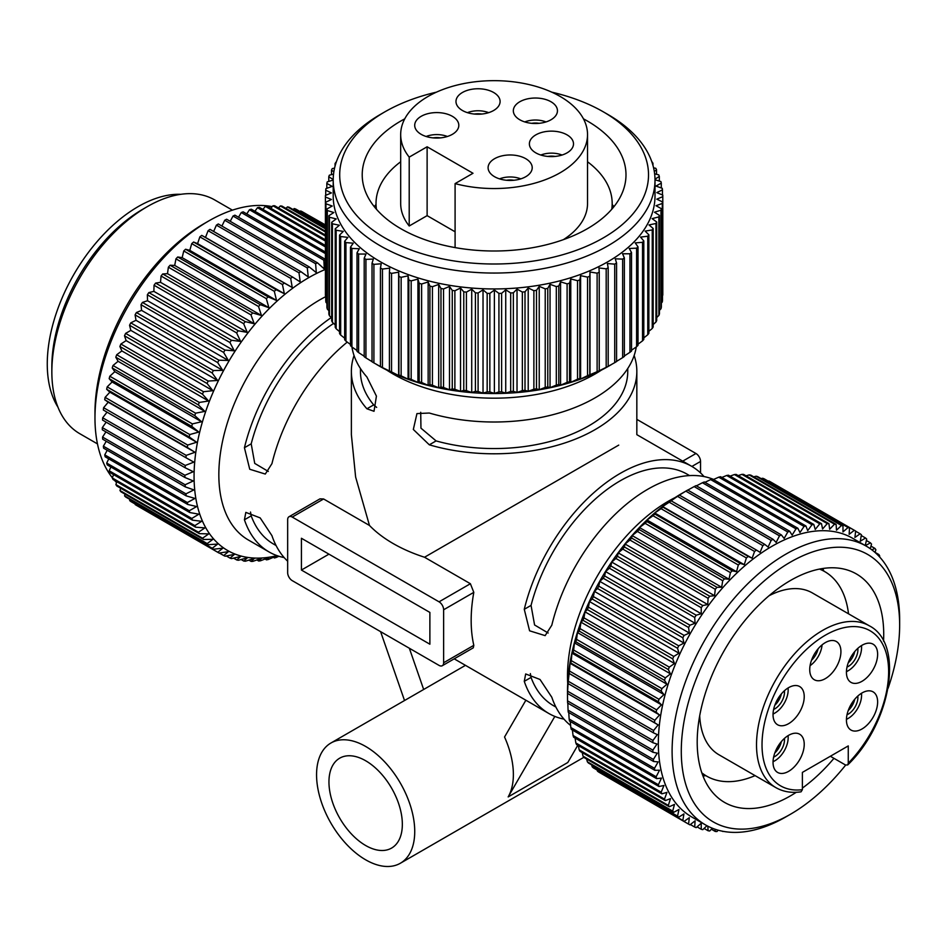 <?xml version="1.0" encoding="UTF-8"?>
<svg xmlns="http://www.w3.org/2000/svg" width="947" height="947" viewBox="0 0 947 947"><rect width="100%" height="100%" fill="white"/><g stroke="black" fill="none" stroke-linecap="round" stroke-linejoin="round"><path stroke-width="1.42" d="M655.004 179.764L660.911 181.564A168.684 97.387 180 0 1 661.29 183.102L655.963 186.062L662.261 188.311A168.684 97.387 180 0 1 662.45 189.862L656.78 192.608L662.782 195.106A168.684 97.387 180 0 1 662.793 196.053A168.684 97.387 180 0 1 662.782 196.656L656.804 199.166L662.486 201.9A168.684 97.387 180 0 1 662.296 203.451L656.022 205.712L661.361 208.671A168.684 97.387 180 0 1 660.994 210.21L654.46 212.211L659.432 215.371A168.684 97.387 180 0 1 658.875 216.899L652.116 218.627L656.697 221.989A168.684 97.387 180 0 1 655.963 223.48L649.003 224.936L653.17 228.476A168.684 97.387 180 0 1 652.246 229.932L645.132 231.104L648.861 234.797A168.684 97.387 180 0 1 647.772 236.217L640.539 237.105L643.806 240.94A168.684 97.387 180 0 1 642.539 242.314L635.212 242.905L638.018 246.859A168.684 97.387 180 0 1 636.597 248.173L629.21 248.469L631.531 252.529A168.684 97.387 180 0 1 629.944 253.784L622.546 253.784L624.369 257.927A168.684 97.387 180 0 1 622.641 259.111L615.266 258.815L616.568 263.017A168.684 97.387 180 0 1 614.71 264.142L607.382 263.538L608.187 267.788A168.684 97.387 0 0 1 607.193 268.309A168.684 97.387 0 0 1 606.187 268.83L598.954 267.942L599.238 272.203A168.684 97.387 180 0 1 597.119 273.162L590.005 271.99L589.78 276.252A168.684 97.387 180 0 1 587.554 277.128L580.606 275.66L579.86 279.91A168.684 97.387 180 0 1 577.528 280.691L570.769 278.951L569.514 283.165A168.684 97.387 180 0 1 567.099 283.851L560.565 281.839L558.801 285.994A168.684 97.387 180 0 1 556.315 286.574L550.041 284.313L547.78 288.373A168.684 97.387 180 0 1 545.223 288.859L539.234 286.349L536.499 290.315A168.684 97.387 180 0 1 533.883 290.693L528.213 287.947L525.005 291.794A168.684 97.387 180 0 1 522.353 292.067L517.026 289.095L513.357 292.801A168.684 97.387 180 0 1 510.693 292.966L505.734 289.794L501.626 293.345A168.684 97.387 180 0 1 498.927 293.392L494.381 290.031L489.848 293.404A168.684 97.387 180 0 1 487.16 293.357L483.029 289.818L478.093 293.002A168.684 97.387 180 0 1 475.418 292.836L471.724 289.143L466.421 292.114A168.684 97.387 180 0 1 463.77 291.854L460.526 288.006L454.88 290.765A168.684 97.387 180 0 1 452.264 290.398L449.494 286.432L443.527 288.953A168.684 97.387 180 0 1 440.971 288.48L438.686 284.42L432.424 286.692A168.684 97.387 180 0 1 429.926 286.112L428.151 281.969L421.628 283.993A168.684 97.387 180 0 1 419.201 283.307L417.923 279.105L411.176 280.857A168.684 97.387 180 0 1 408.844 280.087L408.074 275.837L401.137 277.317A168.684 97.387 180 0 1 398.9 276.441L398.64 272.18L391.537 273.375A168.684 97.387 180 0 1 389.418 272.416L389.679 268.143L382.446 269.055A168.684 97.387 180 0 1 380.445 268.013L381.227 263.763L373.899 264.379A168.684 97.387 180 0 1 372.029 263.254L373.319 259.052L365.933 259.371A168.684 97.387 180 0 1 364.204 258.176L365.992 254.033L358.593 254.056A168.684 97.387 180 0 1 357.007 252.802L359.304 248.741L351.917 248.457A168.684 97.387 180 0 1 350.485 247.143L353.267 243.178L345.939 242.598A168.684 97.387 180 0 1 344.672 241.225L347.916 237.389L340.671 236.525A168.684 97.387 180 0 1 339.571 235.105L343.276 231.399L336.161 230.239A168.684 97.387 180 0 1 335.226 228.783L339.369 225.244L332.409 223.8A168.684 97.387 180 0 1 331.663 222.308L336.221 218.935L329.449 217.218A168.684 97.387 180 0 1 328.881 215.703L333.841 212.53L327.295 210.53A168.684 97.387 180 0 1 326.916 208.991L326.916 307.526A168.684 97.387 180 0 0 327.295 309.065L328.881 310.734M325.756 295.926L325.425 295.523A168.684 97.387 180 0 1 325.413 294.576L325.413 196.053A168.684 97.387 180 0 0 325.425 196.988L331.426 199.486L325.756 202.232A168.684 97.387 180 0 0 325.946 203.783L332.243 206.032L326.916 208.991M325.413 196.053A168.684 97.387 180 0 1 325.425 195.437L331.403 192.928L325.721 190.193A168.684 97.387 180 0 1 325.91 188.642L332.184 186.381L326.833 183.434A168.684 97.387 180 0 1 327.212 181.895L333.202 180.048M333.545 174.118L329.331 175.207A168.684 97.387 180 0 0 328.775 176.722L333.202 179.551M333.853 171.833L331.509 170.117A168.684 97.387 180 0 1 332.243 168.613L334.551 168.128M335.617 164.115L335.037 163.63A168.684 97.387 180 0 1 335.96 162.162L336.268 162.115M651.832 161.819L652.045 161.854A168.684 97.387 180 0 1 652.968 163.31L652.471 163.748M653.584 167.844L655.798 168.294A168.684 97.387 180 0 1 656.543 169.797L654.294 171.454M654.626 173.834L658.757 174.875A168.684 97.387 180 0 1 659.313 176.402L654.993 179.172M384.92 111.817L380.327 114.469A160.895 92.901 0 0 0 333.202 180.155L333.202 196.053A160.895 92.901 0 0 0 428.778 280.939A160.895 92.901 0 0 0 601.972 264.982A160.895 92.901 0 0 0 655.004 196.053L655.004 180.155A160.895 92.901 0 0 0 607.879 114.469L603.286 111.817A154.408 89.148 180 0 1 597.616 241.012A154.408 89.148 180 0 1 382.186 236.276A154.408 89.148 180 0 1 384.92 111.817A154.408 89.148 180 0 1 390.59 108.716A154.408 89.148 180 0 1 436.437 92.155M372.029 361.624L365.933 357.895A168.684 97.387 0 0 1 364.204 356.711L364.204 258.176M365.933 357.895L365.933 259.371M357.007 350.508L351.917 346.981A168.684 97.387 180 0 1 350.485 345.667L350.485 247.143M350.485 344.495L345.939 341.133A168.684 97.387 180 0 1 344.672 339.76L344.672 241.225M344.672 338.197L340.671 335.049A168.684 97.387 180 0 1 339.571 333.628L339.571 235.105M339.571 331.651L336.161 328.775A168.684 97.387 180 0 1 335.226 327.319L335.226 228.783M335.226 324.88L332.409 322.335A168.684 97.387 180 0 1 331.663 320.832L331.663 222.308M331.663 317.896L329.449 315.753A168.684 97.387 180 0 1 328.881 314.226L328.881 215.703M326.916 303.407L325.946 302.318A168.684 97.387 180 0 1 325.756 300.767L325.756 202.232M376.279 364.287L379.404 366.098A162.197 93.646 0 0 0 602.837 369.366A162.197 93.646 0 0 0 608.791 366.098L611.348 364.619M616.568 263.017L616.568 361.553A168.684 97.387 180 0 1 614.71 362.665L608.187 366.323A168.684 97.387 180 0 1 607.193 366.844A168.684 97.387 180 0 1 606.187 367.365L599.238 370.739A168.684 97.387 180 0 1 597.119 371.698L589.78 374.787A168.684 97.387 180 0 1 587.554 375.663L580.606 379.013L579.86 378.445A168.684 97.387 180 0 1 577.528 379.226L570.769 382.304L569.514 381.7A168.684 97.387 180 0 1 567.099 382.375L560.565 385.192L558.801 384.518A168.684 97.387 180 0 1 556.315 385.109L550.041 387.654L547.78 386.909A168.684 97.387 180 0 1 545.223 387.394L539.234 389.69L536.499 388.838A168.684 97.387 180 0 1 533.883 389.217L528.213 391.289L525.005 390.318A168.684 97.387 180 0 1 522.353 390.59L517.026 392.449L513.357 391.336A168.684 97.387 180 0 1 510.682 391.502L505.734 393.135L501.626 391.869A168.684 97.387 180 0 1 498.927 391.928L494.381 393.384L489.848 391.94A168.684 97.387 180 0 1 487.16 391.892L483.029 393.159L478.093 391.525A168.684 97.387 180 0 1 475.418 391.371L471.724 392.484L466.421 390.649A168.684 97.387 180 0 1 463.77 390.377L460.526 391.36L454.88 389.3A168.684 97.387 180 0 1 452.264 388.921L449.494 389.785L443.527 387.489A168.684 97.387 180 0 1 440.971 387.015L438.686 387.773L432.424 385.228A168.684 97.387 180 0 1 429.926 384.648L428.151 385.322L421.628 382.517A168.684 97.387 180 0 1 419.201 381.842L417.923 382.458L411.176 379.392A168.684 97.387 180 0 1 408.844 378.611L408.074 379.179L401.137 375.841A168.684 97.387 180 0 1 398.9 374.976L398.64 375.521L391.537 371.899A168.684 97.387 180 0 1 389.418 370.952L382.446 367.578A168.684 97.387 180 0 1 380.445 366.548L373.899 362.902A168.684 97.387 180 0 1 372.029 361.79L372.029 263.254M364.204 356.226L358.593 352.58A168.684 97.387 180 0 1 357.007 351.325L357.007 252.802M358.593 352.58L358.593 254.056M351.917 248.457L351.917 346.981M345.939 242.598L345.939 341.133M340.671 236.525L340.671 335.049M336.161 230.239L336.161 328.775M332.409 223.8L332.409 322.335M329.449 217.218L329.449 315.753M327.295 210.53L327.295 309.065M325.946 203.783L325.946 302.318M325.425 196.988L325.425 295.523M325.721 190.193L325.721 195.307M326.833 183.434L326.833 188.311M328.775 176.722L328.775 181.41M331.509 170.117L331.509 174.639M335.037 163.63L335.037 166.163M662.793 196.053L662.793 294.576A168.684 97.387 180 0 1 662.782 295.192L662.486 295.559M662.486 201.9L662.486 300.436A168.684 97.387 180 0 1 662.296 301.986L661.361 303.04M661.361 208.671L661.361 307.195A168.684 97.387 180 0 1 660.994 308.734L659.432 310.379M659.432 215.371L659.432 313.907A168.684 97.387 180 0 1 658.875 315.422L656.697 317.553M656.697 221.989L656.697 320.512A168.684 97.387 180 0 1 655.963 322.016L653.17 324.549M653.17 228.476L653.17 326.999A168.684 97.387 180 0 1 652.246 328.467L648.861 331.332M648.861 234.797L648.861 333.332A168.684 97.387 180 0 1 647.772 334.753L643.806 337.89M643.806 240.94L643.806 339.464A168.684 97.387 180 0 1 642.539 340.837L638.018 344.199M636.597 248.173L636.597 346.709A168.684 97.387 0 0 0 638.018 345.383L638.018 246.859M636.597 346.709L631.531 350.224M631.531 252.529L631.531 351.053A168.684 97.387 180 0 1 629.944 352.32L624.369 355.954M624.369 257.927L624.369 356.451A168.684 97.387 180 0 1 622.641 357.646L616.568 361.363M601.475 370.064A142.737 82.401 180 0 1 393.171 374.041A142.737 82.401 180 0 1 386.731 370.064M351.941 347.004A142.737 82.401 0 0 0 366.915 377.013L376.421 396.118L374.018 411.282L366.915 408.796A142.737 82.401 180 0 1 351.373 371.39L351.373 434.661L355.622 477.028L369.472 525.455A142.737 82.401 0 0 0 393.171 543.554A142.737 82.401 0 0 0 424.528 557.238L470.399 583.731L473.808 592.36A142.737 82.413 120 0 0 473.808 645.333L473.275 647.831L442.296 665.717A6.487 3.741 60 0 1 439.053 665.398L292.244 580.641A6.487 3.741 60 0 1 287.663 572.686L287.663 519.714A6.487 3.741 60 0 1 289.001 516.742A6.487 3.741 60 0 1 292.244 517.074L439.053 601.83A6.487 3.741 60 0 1 443.634 609.773L443.634 662.746A6.487 3.741 60 0 1 442.296 665.717M351.373 371.39A142.737 82.401 180 0 1 354.048 355.504M618.734 445.114L424.528 557.238M634.159 355.504A142.737 82.401 180 0 1 636.834 371.39A142.737 82.401 180 0 1 429.311 444.818L413.33 429.465L416.952 413.59L429.311 413.034A142.737 82.401 0 0 0 636.266 346.933M636.834 419.367L695.962 453.506L682.716 461.153M700.543 472.932L700.543 461.449A6.487 3.741 -120 0 0 695.962 453.506M325.756 296.624A142.737 82.413 120 0 0 319.766 299.879A142.737 82.413 120 0 0 226.522 425.653A142.737 82.413 120 0 0 248.41 540.027L269.055 551.947A142.737 82.413 -60 0 1 244.433 519.785L245.829 512.386L260.176 517.902L271.955 535.671A142.737 82.413 120 0 0 287.663 561.204M712.452 478.993A142.737 82.413 120 0 0 647.784 489.256A142.737 82.413 120 0 0 551.805 625.198L545.141 635.626L529.586 630.809L524.271 609.3A142.737 82.413 -60 0 1 620.261 473.37A142.737 82.413 -60 0 1 691.63 466.291A142.737 82.413 -60 0 1 704.047 476.566M713.6 479.442A142.737 82.413 120 0 0 712.724 479.087M567.727 683.556A142.737 82.413 -60 0 1 668.428 501.176A142.737 82.413 -60 0 1 675.093 497.589M404.523 700.52L380.599 631.649M563.998 719.14A142.737 82.413 -60 0 1 548.893 713.517A142.737 82.413 -60 0 1 524.271 681.343L525.68 673.956L540.015 679.473L551.805 697.241A142.737 82.413 120 0 0 570.627 725.473M289.001 516.742L319.979 498.856L323.602 498.974L369.472 525.455M347.253 342.104A142.737 82.413 120 0 0 271.955 463.628L265.29 474.056L249.736 469.25L244.433 447.73A142.737 82.413 -60 0 1 331.296 317.541M284.147 557.582A142.737 82.413 -60 0 1 269.055 551.947M276.062 545.519L273.588 544.087A133.645 77.169 -60 0 1 251.204 515.866L244.433 519.785M250.505 512.031L251.204 515.866M277.069 555.64A162.197 93.646 -60 0 1 197.497 506.432A162.197 93.646 -60 0 1 325.413 269.422M325.413 259.62A168.684 97.387 120 0 0 323.862 260.2L324.288 268.984L317.505 262.852A168.684 97.387 120 0 0 315.611 263.716L316.298 272.641L309.207 266.9A168.684 97.387 120 0 0 307.302 267.93L308.26 276.962L300.874 271.635A168.684 97.387 120 0 0 298.98 272.819L300.235 281.922L292.564 277.033A168.684 97.387 120 0 0 290.682 278.359L292.244 287.509L284.313 283.07A168.684 97.387 120 0 0 282.443 284.538L284.337 293.7L276.157 289.711A168.684 97.387 120 0 0 274.31 291.309L276.536 300.448L268.143 296.92A168.684 97.387 120 0 0 266.332 298.648L268.901 307.728L260.295 304.674A168.684 97.387 120 0 0 258.531 306.52L261.455 315.517L252.671 312.924A168.684 97.387 120 0 0 250.955 314.877L254.234 323.756L245.285 321.637A168.684 97.387 120 0 0 243.639 323.685L247.285 332.409L238.194 330.763A168.684 97.387 120 0 0 236.62 332.906L240.621 341.453L231.423 340.269A168.684 97.387 120 0 0 229.92 342.483L234.3 350.816L225.007 350.094A168.684 97.387 120 0 0 223.599 352.391L228.334 360.476L218.982 360.203A168.684 97.387 120 0 0 217.656 362.559L222.746 370.372L213.359 370.549A168.684 97.387 120 0 0 212.14 372.94L217.585 380.469L208.186 381.061A168.684 97.387 120 0 0 207.073 383.488L212.874 390.697L203.487 391.715A168.684 97.387 120 0 0 202.469 394.165L208.624 401.019L199.272 402.439A168.684 97.387 120 0 0 198.373 404.89L204.848 411.389L195.567 413.188A168.684 97.387 120 0 0 194.786 415.638L201.593 421.758L192.383 423.901A168.684 97.387 120 0 0 191.744 426.351L198.846 432.057L189.755 434.543A168.684 97.387 120 0 0 189.234 436.958L196.633 442.249L187.684 445.054A168.684 97.387 120 0 0 187.293 447.434L194.975 452.287L186.18 455.377A168.684 97.387 120 0 0 185.92 457.709L193.863 462.124L185.245 465.474A168.684 97.387 120 0 0 185.115 467.735L193.306 471.701L184.902 475.276A168.684 97.387 120 0 0 184.902 477.477L193.306 480.969L185.127 484.757A168.684 97.387 120 0 0 185.257 486.865L193.875 489.895L185.943 493.849A168.684 97.387 120 0 0 186.204 495.873L194.999 498.43L187.328 502.537A168.684 97.387 120 0 0 187.719 504.455L196.68 506.538L189.282 510.753A168.684 97.387 120 0 0 189.802 512.552L198.894 514.174L191.791 518.459A168.684 97.387 120 0 0 192.442 520.152L201.652 521.3L194.857 525.632A168.684 97.387 120 0 0 195.627 527.195L204.919 527.881L198.456 532.226A168.684 97.387 120 0 0 199.344 533.646L208.695 533.895L202.563 538.216A168.684 97.387 120 0 0 203.569 539.494L212.968 539.293L207.168 543.566A168.684 97.387 120 0 0 208.293 544.691L217.692 544.063L212.246 548.254A168.684 97.387 120 0 0 213.466 549.224L222.853 548.183L217.774 552.255A168.684 97.387 120 0 0 219.088 553.072L228.44 551.628L223.717 555.546A168.684 97.387 120 0 0 225.137 556.197L234.418 554.386L230.05 558.126A168.684 97.387 120 0 0 231.553 558.612L240.751 556.434L236.75 559.961A168.684 97.387 120 0 0 238.336 560.281L247.416 557.771L243.781 561.062A168.684 97.387 120 0 0 245.439 561.204L254.376 558.387L251.109 561.405A168.684 97.387 120 0 0 252.813 561.382L261.597 558.268L258.685 561.003A168.684 97.387 120 0 0 260.449 560.802L269.055 557.44L266.486 559.855A168.684 97.387 120 0 0 268.297 559.488L276.69 555.889L274.476 557.961A168.684 97.387 120 0 0 276.323 557.416L278.88 556.244M325.413 224.901L306.532 214.188M325.413 225.102L302.057 211.607A168.684 97.387 120 0 0 300.637 210.956L299.986 211.501M325.413 226.179L295.713 209.038A168.684 97.387 120 0 0 294.209 208.553L293.108 209.559M325.413 228.215L289.013 207.192A168.684 97.387 120 0 0 287.438 206.884L285.935 208.376M325.413 231.175L281.981 206.103A168.684 97.387 120 0 0 280.336 205.949L278.501 207.961M325.413 235.057L274.666 205.748A168.684 97.387 120 0 0 272.949 205.783L270.83 208.316M325.413 239.84L267.078 206.15A168.684 97.387 120 0 0 265.314 206.351L262.958 209.429M325.413 245.486L259.277 207.31A168.684 97.387 120 0 0 257.466 207.677L254.921 211.299M325.413 251.997L251.298 209.204A168.684 97.387 120 0 0 249.452 209.737L246.765 213.904M325.413 259.312L243.166 211.832A168.684 97.387 120 0 0 241.284 212.53L238.514 217.242M317.505 262.852L234.927 215.17A168.684 97.387 120 0 0 233.033 216.034L230.216 221.302M309.207 266.9L226.629 219.231A168.684 97.387 120 0 0 224.723 220.249L221.918 226.049M300.874 271.635L218.295 223.965A168.684 97.387 120 0 0 216.401 225.137L213.643 231.47M292.564 277.033L209.997 229.363A168.684 97.387 120 0 0 208.103 230.689L205.499 237.425L201.735 235.389A168.684 97.387 120 0 0 199.864 236.857L197.58 243.616L193.579 242.03A168.684 97.387 -60 0 0 191.732 243.628L189.791 250.363L185.565 249.25A168.684 97.387 120 0 0 183.754 250.967L182.155 257.643L177.716 256.992A168.684 97.387 120 0 0 175.953 258.839L174.71 265.432L170.093 265.243A168.684 97.387 120 0 0 168.377 267.196L167.489 273.671L162.706 273.955A168.684 97.387 120 0 0 161.061 276.015L160.528 282.324L155.616 283.094A168.684 97.387 120 0 0 154.041 285.236L153.876 291.368L148.845 292.587A168.684 97.387 120 0 0 147.353 294.813L147.543 300.732L142.429 302.424A168.684 97.387 120 0 0 141.02 304.709L141.577 310.391L136.404 312.534A168.684 97.387 120 0 0 135.078 314.877L136.001 320.287L130.781 322.868A168.684 97.387 120 0 0 129.561 325.259L130.84 330.385L125.608 333.391A168.684 97.387 120 0 0 124.495 335.818L126.129 340.612L120.908 344.033A168.684 97.387 120 0 0 119.902 346.484L121.867 350.935L116.694 354.758A168.684 97.387 120 0 0 115.794 357.22L118.103 361.304L112.989 365.506A168.684 97.387 120 0 0 112.208 367.969L114.836 371.674L109.805 376.231A168.684 97.387 120 0 0 109.165 378.67L112.101 381.972L107.177 386.873A168.684 97.387 120 0 0 106.656 389.288L109.888 392.165L105.105 397.373A168.684 97.387 120 0 0 104.715 399.752L108.218 402.203L103.602 407.707A168.684 97.387 120 0 0 103.341 410.027L185.92 457.709M107.023 412.158L102.667 417.793A168.684 97.387 120 0 0 102.536 420.066L185.115 467.735M106.171 422.161L102.323 427.606A168.684 97.387 120 0 0 102.323 429.796L184.902 477.477M105.922 431.879L102.548 437.076A168.684 97.387 120 0 0 102.678 439.195L185.257 486.865M106.265 441.266L103.365 446.179A168.684 97.387 120 0 0 103.625 448.203L186.204 495.873M107.212 450.275L104.75 454.856A168.684 97.387 120 0 0 105.141 456.774L187.719 504.455M108.751 458.857L106.703 463.071A168.684 97.387 120 0 0 107.224 464.882L189.802 512.552M110.882 466.989L109.213 470.789A168.684 97.387 120 0 0 109.864 472.47L192.442 520.152M113.581 474.613L112.279 477.951A168.684 97.387 120 0 0 113.06 479.513L195.627 527.195M116.848 481.703L115.877 484.556A168.684 97.387 120 0 0 116.765 485.977L199.344 533.646M120.66 488.226L119.985 490.534A168.684 97.387 120 0 0 120.991 491.824L203.569 539.494M125.016 494.145L124.59 495.885A168.684 97.387 120 0 0 125.714 497.021L208.293 544.691M129.893 499.436L129.668 500.572A168.684 97.387 120 0 0 130.887 501.555L213.466 549.224M135.267 504.076L135.196 504.573A168.684 97.387 120 0 0 136.522 505.39L219.088 553.072M273.375 557.321L274.476 557.961M265.042 559.014L266.486 559.855M256.874 559.949L258.685 561.003M248.883 560.127L251.109 561.405M241.118 559.511L243.781 561.062M233.589 558.138L236.75 559.961M226.333 555.972L230.05 558.126M219.361 553.024L223.717 555.546M135.196 504.573L217.774 552.255M129.668 500.572L212.246 548.254M124.59 495.885L207.168 543.566M119.985 490.534L202.563 538.216M115.877 484.556L198.456 532.226M112.279 477.951L194.857 525.632M109.213 470.789L191.791 518.459M189.282 510.753L106.703 463.071M187.328 502.537L104.75 454.856M185.943 493.849L103.365 446.179M185.127 484.757L102.548 437.076M184.902 475.276L102.323 427.606M185.245 465.474L102.667 417.793M186.18 455.377L103.602 407.707M194.975 452.287L108.218 402.203M187.293 447.434L104.715 399.752M187.684 445.054L105.105 397.373M196.633 442.249L109.888 392.165M189.234 436.958L106.656 389.288M189.755 434.543L107.177 386.873M198.846 432.057L112.101 381.972M191.744 426.351L109.165 378.67M192.383 423.901L109.805 376.231M201.593 421.758L114.836 371.674M194.786 415.638L112.208 367.969M195.567 413.188L112.989 365.506M204.848 411.389L118.103 361.304M198.373 404.89L115.794 357.22M199.272 402.439L116.694 354.758M208.624 401.019L121.867 350.935M202.469 394.165L119.902 346.484M203.487 391.715L120.908 344.033M212.874 390.697L126.129 340.612M207.073 383.488L124.495 335.818M208.186 381.061L125.608 333.391M217.585 380.469L130.84 330.385M212.14 372.94L129.561 325.259M213.359 370.549L130.781 322.868M222.746 370.372L136.001 320.287M217.656 362.559L135.078 314.877M218.982 360.203L136.404 312.534M228.334 360.476L141.577 310.391M223.599 352.391L141.02 304.709M225.007 350.094L142.429 302.424M234.3 350.816L147.543 300.732M229.92 342.483L147.353 294.813M231.423 340.269L148.845 292.587M240.621 341.453L153.876 291.368M236.62 332.906L154.041 285.236M238.194 330.763L155.616 283.094M247.285 332.409L160.528 282.324M243.639 323.685L161.061 276.015M245.285 321.637L162.706 273.955M254.234 323.756L167.489 273.671M250.955 314.877L168.377 267.196M252.671 312.924L170.093 265.243M261.455 315.517L174.71 265.432M258.531 306.52L175.953 258.839M260.295 304.674L177.716 256.992M268.901 307.728L182.155 257.643M266.332 298.648L183.754 250.967M268.143 296.92L185.565 249.25M276.536 300.448L189.791 250.363M274.31 291.309L191.732 243.628M276.157 289.711L193.579 242.03M284.337 293.7L197.58 243.616M282.443 284.538L199.864 236.857M284.313 283.07L201.735 235.389M292.244 287.509L205.499 237.425M290.682 278.359L208.103 230.689M298.98 272.819L216.401 225.137M307.302 267.93L224.723 220.249M315.611 263.716L233.033 216.034M323.862 260.2L241.284 212.53M325.413 253.595L249.452 209.737M325.413 246.907L257.466 207.677M325.413 241.047L265.314 206.351M325.413 236.063L272.949 205.783M325.413 231.979L280.336 205.949M325.413 228.807L287.438 206.884M325.413 226.57L294.209 208.553M325.413 225.256L300.637 210.956M112.35 477.762A160.895 92.901 -60 0 1 98.381 447.919A160.895 92.901 -60 0 1 94.972 418.006A160.895 92.901 -60 0 1 208.754 220.947A160.895 92.901 -60 0 1 272.227 206.647M116.564 482.532A160.895 92.901 -60 0 1 114.54 480.378M208.754 220.947L204.161 223.599A154.408 89.148 120 0 0 94.972 412.714L94.972 418.006M97.47 443.894L79.797 433.702A134.948 77.914 120 0 1 54.701 397.006A134.948 77.914 -60 0 1 51.848 371.922A134.948 77.914 -60 0 1 147.27 206.647A134.948 77.914 -60 0 1 214.744 199.959L232.417 210.163M180.853 194.313A128.461 74.162 120 0 0 82.2 261.135A128.461 74.162 120 0 0 49.978 387.856A128.461 74.162 120 0 0 57.956 407.174M51.848 371.922L51.848 366.631A128.461 74.162 -60 0 1 142.689 209.299L147.27 206.647M333.616 323.424A133.645 77.169 120 0 0 251.204 443.823L254.731 463.403L268.309 471.44M301.418 538.263L429.879 612.425L429.879 644.209L301.418 570.047L301.418 538.263M301.418 570.047L328.952 554.149M524.271 609.3L531.054 605.393A133.645 77.169 -60 0 1 687.084 474.163L689.558 475.595M531.054 605.393L534.582 624.973L548.159 633.01M682.195 493.233L682.195 493.233A162.197 93.646 120 0 0 567.502 691.878L567.549 693.441L652.874 742.708A168.684 97.387 -60 0 1 652.945 740.471L657.289 734.6L653.394 732.812A168.684 97.387 -60 0 1 653.596 730.516L568.259 681.248L569.159 673.388A168.684 97.387 -60 0 1 569.49 671.032L570.023 663.279L570.816 663.007A168.684 97.387 -60 0 1 571.278 660.615L571.964 653.146L573.053 652.459A168.684 97.387 -60 0 1 573.645 650.033L574.45 642.895L575.835 641.794A168.684 97.387 -60 0 1 576.545 639.343L577.457 632.549L579.162 631.057A168.684 97.387 -60 0 1 580.002 628.607L580.973 622.179L583.009 620.309A168.684 97.387 -60 0 1 583.968 617.858L584.997 611.833L587.365 609.608A168.684 97.387 -60 0 1 588.43 607.169L589.484 601.546L592.206 598.989A168.684 97.387 -60 0 1 593.378 596.574L594.432 591.378L597.51 588.513A168.684 97.387 -60 0 1 598.776 586.146L599.806 581.375L603.239 578.238A168.684 97.387 -60 0 1 604.612 575.918L605.595 571.597L609.383 568.2A168.684 97.387 -60 0 1 610.839 565.939L611.75 562.08L615.905 558.458A168.684 97.387 -60 0 1 617.444 556.28L618.249 552.87L622.771 549.059A168.684 97.387 -60 0 1 624.381 546.952L625.056 544.028L629.944 540.039A168.684 97.387 -60 0 1 631.625 538.038L632.146 535.576L637.402 531.456A168.684 97.387 -60 0 1 639.142 529.551L639.497 527.562L645.096 523.336A168.684 97.387 -60 0 1 646.884 521.548L647.038 520.033L652.992 515.736A168.684 97.387 -60 0 1 654.827 514.067L654.768 513.014L661.053 508.681A168.684 97.387 -60 0 1 662.912 507.142L662.628 506.55L669.245 502.206A168.684 97.387 -60 0 1 671.127 500.809L677.519 496.346A168.684 97.387 -60 0 1 679.413 495.103L685.829 491.138A168.684 97.387 -60 0 1 686.776 490.582A168.684 97.387 -60 0 1 686.788 490.582L682.195 493.233L686.776 490.582M706.936 825.701L702.781 829.679A168.684 97.387 -60 0 1 701.242 829.276L701.242 823.227L696.175 827.631A168.684 97.387 -60 0 1 694.719 827.062L695.086 820.824L689.937 824.861A168.684 97.387 -60 0 1 688.576 824.115L603.144 774.622M688.576 824.115L689.309 817.711L684.113 821.357L598.776 772.101A168.684 97.387 -60 0 1 597.51 771.201L597.107 770.053M684.113 821.357A168.684 97.387 -60 0 1 682.834 820.457L683.935 813.923L678.715 817.166L593.378 767.899A168.684 97.387 -60 0 1 592.206 766.845L591.603 764.856M678.715 817.166A168.684 97.387 -60 0 1 677.543 816.113L678.987 809.472L673.767 812.289L588.43 763.022A168.684 97.387 -60 0 1 587.365 761.814L586.631 759.032M673.767 812.289A168.684 97.387 -60 0 1 672.701 811.082L674.501 804.37L669.292 806.761L583.968 757.493A168.684 97.387 -60 0 1 583.009 756.132L582.216 752.616M669.292 806.761A168.684 97.387 -60 0 1 668.345 805.4L670.476 798.652L665.327 800.594L580.002 751.326A168.684 97.387 -60 0 1 579.162 749.835L578.368 745.62M665.327 800.594A168.684 97.387 -60 0 1 664.498 799.102L666.96 792.355L661.882 793.835L576.545 744.567A168.684 97.387 -60 0 1 575.835 742.945L575.089 738.08M661.882 793.835A168.684 97.387 -60 0 1 661.172 792.213L663.954 785.489L658.97 786.507L573.645 737.24A168.684 97.387 -60 0 1 573.053 735.488L572.39 730.019M658.97 786.507A168.684 97.387 -60 0 1 658.378 784.755L661.468 778.091L656.614 778.647L571.278 729.379A168.684 97.387 -60 0 1 570.816 727.521L570.272 721.484M656.614 778.647A168.684 97.387 -60 0 1 656.153 776.777L659.526 770.219L654.815 770.302L569.49 721.034A168.684 97.387 -60 0 1 569.159 719.057L568.756 712.511M654.815 770.302A168.684 97.387 -60 0 1 654.484 768.325L658.129 761.885L653.596 761.495L568.259 712.227A168.684 97.387 -60 0 1 568.058 710.155L567.833 703.148M653.596 761.495A168.684 97.387 -60 0 1 653.394 759.423L657.289 753.149L652.945 752.285L567.62 703.017A168.684 97.387 -60 0 1 567.549 700.863L567.502 692.364M568.259 681.248A168.684 97.387 -60 0 0 568.058 683.556L567.62 691.215A168.684 97.387 120 0 0 567.549 693.441M568.058 683.556L653.394 732.812M653.596 730.516L658.129 724.893L654.484 722.656A168.684 97.387 -60 0 1 654.815 720.3L659.526 714.949L656.153 712.274A168.684 97.387 -60 0 1 656.614 709.871L661.468 704.828L658.378 701.727A168.684 97.387 -60 0 1 658.97 699.3L663.954 694.565L661.172 691.061A168.684 97.387 -60 0 1 661.882 688.611L666.96 684.231L664.498 680.325A168.684 97.387 -60 0 1 665.327 677.863L670.476 673.862L668.345 669.576A168.684 97.387 -60 0 1 669.292 667.126L674.501 663.504L672.701 658.875A168.684 97.387 -60 0 1 673.767 656.437L588.43 607.169M687.818 490.084L694.151 486.592L779.488 535.86L776.126 542.43L773.06 539.305A168.684 97.387 120 0 0 772.113 539.849A168.684 97.387 120 0 0 771.166 540.394L768.1 547.058L764.738 544.359A168.684 97.387 -60 0 0 762.844 545.614L760.086 552.338L756.452 550.077A168.684 97.387 -60 0 0 754.57 551.474L752.131 558.221L748.248 556.41A168.684 97.387 -60 0 0 746.378 557.949L744.271 564.684L740.152 563.335A168.684 97.387 -60 0 0 738.317 565.004L736.541 571.704L732.209 570.816A168.684 97.387 -60 0 0 730.421 572.604L728.989 579.233L724.467 578.818A168.684 97.387 -60 0 0 722.727 580.712L721.65 587.247L716.962 587.306A168.684 97.387 -60 0 0 715.281 589.306L714.559 595.699L709.717 596.219A168.684 97.387 -60 0 0 708.096 598.315L707.752 604.553L702.781 605.535A168.684 97.387 -60 0 0 701.242 607.714L701.242 613.751L696.175 615.207A168.684 97.387 -60 0 0 694.719 617.468L695.086 623.268L689.937 625.186A168.684 97.387 -60 0 0 688.576 627.506L689.309 633.058L684.113 635.413A168.684 97.387 -60 0 0 682.834 637.781L683.935 643.049L678.715 645.842A168.684 97.387 -60 0 0 677.543 648.257L678.987 653.217L673.767 656.437M779.488 535.86A168.684 97.387 -60 0 1 781.382 534.913L784.14 538.441L787.774 532.001A168.684 97.387 -60 0 1 789.656 531.22L792.106 535.138L795.977 528.852A168.684 97.387 -60 0 1 797.848 528.237L799.955 532.534L804.074 526.425A168.684 97.387 -60 0 1 805.909 525.976L807.684 530.628L812.017 524.745A168.684 97.387 -60 0 1 813.804 524.46L815.237 529.444L819.759 523.809A168.684 97.387 -60 0 1 821.499 523.691L822.576 528.982L827.264 523.608A168.684 97.387 -60 0 1 828.945 523.679L829.667 529.243L834.508 524.176A168.684 97.387 -60 0 1 836.13 524.401L836.485 530.225L841.457 525.478A168.684 97.387 -60 0 1 842.984 525.881L757.659 476.613A168.684 97.387 -60 0 0 756.12 476.211L753.717 476.826M865.262 545.567L866.694 539.044A168.684 97.387 -60 0 0 865.522 537.991L860.29 541.234L861.391 534.7A168.684 97.387 -60 0 0 860.113 533.8L854.916 537.446L855.65 531.042A168.684 97.387 -60 0 0 854.289 530.296L849.139 534.333L849.506 528.095A168.684 97.387 -60 0 0 848.05 527.526L842.984 531.918L842.984 525.881M870.293 548.704L871.524 544.075A168.684 97.387 -60 0 0 870.459 542.868L865.357 545.626M871.832 549.828L874.933 548.396A168.684 97.387 -60 0 1 875.88 549.757L875.04 552.432M877.751 554.989L878.899 554.563A168.684 97.387 -60 0 1 879.739 556.055L879.467 556.789M723.544 831.419A168.684 97.387 -60 0 1 722.727 831.466L722.691 831.253M718.146 830.188L716.962 831.549A168.684 97.387 -60 0 1 715.281 831.478L714.985 829.205M712.345 828.234L709.717 830.981A168.684 97.387 -60 0 1 708.096 830.756L707.823 826.175M652.945 752.285A168.684 97.387 -60 0 1 652.874 750.131L657.005 744.034L652.874 742.708M899.65 625.138L899.65 619.835A160.895 92.901 120 0 0 866.327 546.182L852.56 538.239A160.895 92.901 120 0 0 772.113 546.206A160.895 92.901 120 0 0 666.996 687.996A160.895 92.901 120 0 0 691.665 816.918L705.432 824.873A160.895 92.901 120 0 0 785.88 816.894L790.461 814.254A154.408 89.148 -60 0 1 681.284 751.208A154.408 89.148 -60 0 1 790.461 562.092A154.408 89.148 -60 0 1 899.65 625.138A154.408 89.148 -60 0 1 888.085 688.268M567.62 691.215L652.945 740.471M652.874 750.131L567.549 700.863M653.394 759.423L568.058 710.155M654.484 768.325L569.159 719.057M656.153 776.777L570.816 727.521M658.378 784.755L573.053 735.488M661.172 792.213L575.835 742.945M664.498 799.102L579.162 749.835M668.345 805.4L583.009 756.132M672.701 811.082L587.365 761.814M677.543 816.113L592.206 766.845M682.834 820.457L597.51 771.201M694.719 827.062L690.351 824.541M701.242 829.276L697.063 826.861M708.096 830.756L704.083 828.436M715.281 831.478L711.386 829.241M696.412 485.847L702.437 482.733A168.684 97.387 -60 0 1 704.331 481.952L789.656 531.22M704.959 482.319L710.652 479.584A168.684 97.387 -60 0 1 712.511 478.969L797.848 528.237M713.458 479.513L718.749 477.17A168.684 97.387 -60 0 1 720.572 476.72L805.909 525.976M721.851 477.454L726.68 475.477A168.684 97.387 -60 0 1 728.468 475.205L813.804 524.46M730.101 476.14L734.422 474.542A168.684 97.387 -60 0 1 736.162 474.423L821.499 523.691M738.187 475.595L741.939 474.352A168.684 97.387 -60 0 1 743.62 474.411L828.945 523.679M746.058 475.82L749.184 474.909A168.684 97.387 -60 0 1 750.793 475.134L836.13 524.401M761.104 478.602L762.726 478.259A168.684 97.387 -60 0 1 764.182 478.827L849.506 528.095M768.218 481.159L768.952 481.04A168.684 97.387 -60 0 1 770.325 481.774L855.65 531.042M773.06 539.305L687.735 490.037A168.684 97.387 120 0 0 686.788 490.582M694.151 486.592A168.684 97.387 -60 0 1 696.057 485.645L781.382 534.913M771.166 540.394L685.829 491.138M764.738 544.359L679.413 495.103M762.844 545.614L677.519 496.346M756.452 550.077L671.127 500.809M754.57 551.474L669.245 502.206M752.131 558.221L662.628 506.55M748.248 556.41L662.912 507.142M746.378 557.949L661.053 508.681M744.271 564.684L654.768 513.014M740.152 563.335L654.827 514.067M738.317 565.004L652.992 515.736M736.541 571.704L647.038 520.033M732.209 570.816L646.884 521.548M730.421 572.604L645.096 523.336M728.989 579.233L639.497 527.562M724.467 578.818L639.142 529.551M722.727 580.712L637.402 531.456M721.65 587.247L632.146 535.576M716.962 587.306L631.625 538.038M715.281 589.306L629.944 540.039M714.559 595.699L625.056 544.028M709.717 596.219L624.381 546.952M708.096 598.315L622.771 549.059M707.752 604.553L618.249 552.87M702.781 605.535L617.444 556.28M701.242 607.714L615.905 558.458M701.242 613.751L611.75 562.08M696.175 615.207L610.839 565.939M694.719 617.468L609.383 568.2M695.086 623.268L605.595 571.597M689.937 625.186L604.612 575.918M688.576 627.506L603.239 578.238M689.309 633.058L599.806 581.375M684.113 635.413L598.776 586.146M682.834 637.781L597.51 588.513M683.935 643.049L594.432 591.378M678.715 645.842L593.378 596.574M677.543 648.257L592.206 598.989M678.987 653.217L589.484 601.546M672.701 658.875L587.365 609.608M674.501 663.504L584.997 611.833M669.292 667.126L583.968 617.858M668.345 669.576L583.009 620.309M670.476 673.862L580.973 622.179M665.327 677.863L580.002 628.607M664.498 680.325L579.162 631.057M666.96 684.231L577.457 632.549M661.882 688.611L576.545 639.343M661.172 691.061L575.835 641.794M663.954 694.565L574.45 642.895M658.97 699.3L573.645 650.033M658.378 701.727L573.053 652.459M661.468 704.828L571.964 653.146M656.614 709.871L571.278 660.615M656.153 712.274L570.816 663.007M659.526 714.949L570.023 663.279M654.815 720.3L569.49 671.032M654.484 722.656L569.159 673.388M658.129 724.893L568.626 673.21M787.774 532.001L702.437 482.733M795.977 528.852L710.652 479.584M804.074 526.425L718.749 477.17M812.017 524.745L726.68 475.477M819.759 523.809L734.422 474.542M827.264 523.608L741.939 474.352M834.508 524.176L749.184 474.909M841.457 525.478L756.12 476.211M848.05 527.526L762.726 478.259M854.289 530.296L768.952 481.04M860.113 533.8L855.638 531.208M865.522 537.991L861.249 535.529M870.459 542.868L866.375 540.5M874.933 548.396L870.98 546.123M878.899 554.563L875.064 552.35M866.327 546.182A160.895 92.901 120 0 0 785.88 554.149A160.895 92.901 120 0 0 680.763 695.938A160.895 92.901 120 0 0 705.432 824.873M845.659 765.081A154.408 89.148 -60 0 1 790.461 814.254L785.88 816.894M883.539 641.155A131.893 76.151 120 0 0 856.408 573.953A131.893 76.151 120 0 0 790.461 580.487A131.893 76.151 120 0 0 704.296 696.708A131.893 76.151 120 0 0 724.514 802.393A131.893 76.151 120 0 0 790.461 795.859A131.893 76.151 120 0 0 796.285 792.296M802.393 788.093A131.893 76.151 120 0 0 833.952 758.334M705.752 775.617A131.893 76.151 -60 0 1 703.017 776.078M822.86 568.484A131.893 76.151 -60 0 1 823.831 571.088M703.846 774.516A144.027 83.158 -60 0 1 702.591 774.977M821.7 568.673A144.027 83.158 -60 0 1 821.925 569.987M819.486 569.076A118.079 68.172 -60 0 1 824.73 571.609A118.079 68.172 -60 0 1 848.512 613.81M755.079 775.629A118.079 68.172 -60 0 1 706.651 776.126A118.079 68.172 -60 0 1 701.834 772.847M830.353 756.251L845.517 765.01L847.695 764.951L848.263 763.199A89.539 51.694 120 0 0 875.833 635.07A89.539 51.694 120 0 0 774.824 693.382A89.539 51.694 120 0 0 802.393 789.68L801.032 791.834C791.597 793.195 783.216 791.799 775.865 787.62L718.974 754.783A93.422 53.943 -60 0 1 699.715 715.766M768.976 595.781A93.422 53.943 -60 0 1 812.408 592.964L869.287 625.801A93.422 53.943 -60 0 0 775.865 679.745A93.422 53.943 -60 0 0 775.865 787.62M802.393 789.68L802.393 772.397L848.263 745.916L848.263 763.199M804.228 744.33A22.053 12.737 120 0 0 799.659 734.221A22.053 12.737 120 0 0 782.66 740.14A22.053 12.737 120 0 0 773.036 762.335A22.053 12.737 120 0 0 777.605 772.432A22.053 12.737 120 0 0 794.592 766.525A22.053 12.737 120 0 0 804.228 744.33M877.632 701.952A22.053 12.737 120 0 0 873.063 691.843A22.053 12.737 120 0 0 856.064 697.761A22.053 12.737 120 0 0 846.429 719.957A22.053 12.737 120 0 0 850.998 730.054A22.053 12.737 120 0 0 867.997 724.147A22.053 12.737 120 0 0 877.632 701.952M804.228 696.649A22.053 12.737 120 0 0 799.659 686.551A22.053 12.737 120 0 0 782.66 692.458A22.053 12.737 120 0 0 773.036 714.654A22.053 12.737 120 0 0 777.605 724.763A22.053 12.737 120 0 0 794.592 718.844A22.053 12.737 120 0 0 804.228 696.649M840.924 651.619A22.053 12.737 120 0 0 836.355 641.521A22.053 12.737 120 0 0 819.356 647.428A22.053 12.737 120 0 0 809.732 669.636A22.053 12.737 120 0 0 814.302 679.733A22.053 12.737 120 0 0 831.3 673.814A22.053 12.737 120 0 0 840.924 651.619M877.632 654.27A22.053 12.737 120 0 0 873.063 644.173A22.053 12.737 120 0 0 856.064 650.08A22.053 12.737 120 0 0 846.429 672.275A22.053 12.737 120 0 0 850.998 682.385A22.053 12.737 120 0 0 867.997 676.466A22.053 12.737 120 0 0 877.632 654.27M861.45 645.617A18.81 10.867 -60 0 1 861.569 647.653A18.81 10.867 -60 0 1 860.16 655.36A18.81 10.867 -60 0 1 848.263 670.689L846.89 671.482A20.763 11.991 -60 0 1 846.44 671.743M861.569 645.546A20.763 11.991 -60 0 1 861.569 646.055L861.569 647.653M848.263 670.689A18.81 10.867 -60 0 1 846.44 671.601M847.009 667.079A13.625 7.872 120 0 0 856.881 655.348A13.625 7.872 120 0 0 857.816 648.364M854.762 651.536A13.625 7.872 -60 0 1 854.123 653.761A13.625 7.872 -60 0 1 853.069 656.271A13.625 7.872 -60 0 1 851.081 659.621A13.625 7.872 -60 0 1 848.228 662.841M851.081 659.621L850.761 659.408A12.974 7.493 -60 0 1 848.559 661.977M851.827 655.537L853.069 656.271M852.75 656.07A12.974 7.493 120 0 0 854.17 652.258M853.034 656.366L851.767 655.632M849.921 658.923L850.761 659.408M788.164 735.594A20.763 11.991 -60 0 1 788.164 736.115L788.164 737.701A18.81 10.867 -60 0 1 774.871 760.749A18.81 10.867 -60 0 1 773.036 761.66M774.871 760.749L773.486 761.542A20.763 11.991 -60 0 1 773.036 761.79M788.046 735.665A18.81 10.867 -60 0 1 788.153 736.955A18.81 10.867 -60 0 1 788.164 737.701M773.604 757.138A13.625 7.872 120 0 0 784.483 739.276A13.625 7.872 120 0 0 784.412 738.423M781.358 741.596A13.625 7.872 -60 0 1 780.825 743.513A13.625 7.872 -60 0 1 774.835 752.901M775.155 752.036A12.974 7.493 120 0 0 780.387 743.608L779.961 743.359M861.569 693.216A20.763 11.991 -60 0 1 861.569 693.737L861.569 695.323A18.81 10.867 -60 0 1 848.263 718.371A18.81 10.867 -60 0 1 846.44 719.282M848.263 718.371L846.89 719.164A20.763 11.991 -60 0 1 846.44 719.412M861.45 693.287A18.81 10.867 -60 0 1 861.557 694.577A18.81 10.867 -60 0 1 861.569 695.323M847.009 714.76A13.625 7.872 120 0 0 857.887 696.897A13.625 7.872 120 0 0 857.816 696.045M854.762 699.217A13.625 7.872 -60 0 1 854.23 701.135A13.625 7.872 -60 0 1 848.228 710.522M848.559 709.658A12.974 7.493 120 0 0 853.792 701.23L853.365 700.981M788.164 687.924A20.763 11.991 -60 0 1 788.164 688.433L788.164 690.032A18.81 10.867 -60 0 1 774.871 713.067A18.81 10.867 -60 0 1 773.036 713.979M774.871 713.067L773.486 713.86A20.763 11.991 -60 0 1 773.036 714.121M788.046 687.996A18.81 10.867 -60 0 1 788.153 689.274A18.81 10.867 -60 0 1 788.164 690.032M773.604 709.457A13.625 7.872 120 0 0 784.483 691.606A13.625 7.872 120 0 0 784.412 690.742M781.358 693.914A13.625 7.872 -60 0 1 780.825 695.832A13.625 7.872 -60 0 1 774.835 705.219M775.155 704.355A12.974 7.493 120 0 0 780.387 695.927L779.961 695.69M822.055 644.907A18.81 10.867 -60 0 1 810.076 665.658M811.532 660.201A13.625 7.872 120 0 0 818.054 648.896M530.356 673.601L531.054 677.436A133.645 77.169 120 0 0 553.439 705.657L555.913 707.078M554.835 716.417L508.16 796.924L567.798 762.501L577.777 745.277M508.16 796.924A69.415 40.082 -120 0 0 504.55 737.003L525.869 700.224M365.649 746.449A69.415 40.082 60 0 1 410.998 807.625A69.415 40.082 60 0 1 400.356 863.25A69.415 40.082 60 0 1 365.649 859.805A69.415 40.082 60 0 1 320.299 798.641A69.415 40.082 60 0 1 330.941 743.004A69.415 40.082 60 0 1 365.649 746.449M365.649 760.749A51.907 29.961 -120 0 0 339.701 758.18A51.907 29.961 -120 0 0 331.746 799.765A51.907 29.961 -120 0 0 365.649 845.505A51.907 29.961 -120 0 0 391.596 848.074A51.907 29.961 -120 0 0 399.551 806.489A51.907 29.961 -120 0 0 365.649 760.749M409.341 648.245L423.664 689.475M420.717 412.288L420.953 428.162L436.094 440.911A133.645 77.157 0 0 0 627.754 371.39L627.754 368.537M376.669 407.399L373.698 404.89L366.915 408.796M360.452 368.537L360.452 371.39A133.645 77.157 0 0 0 373.698 404.89M606.187 268.83L606.187 367.365M608.187 366.323L608.187 267.788M614.71 362.665L614.71 264.142M622.641 357.646L622.641 259.111M629.944 352.32L629.944 253.784M642.539 242.314L642.539 340.837M647.772 236.217L647.772 334.753M652.246 229.932L652.246 328.467M655.963 223.48L655.963 322.016M658.875 216.899L658.875 315.422M660.994 210.21L660.994 308.734M662.296 203.451L662.296 301.986M662.782 196.656L662.782 295.192M662.45 189.862L662.45 194.964M661.29 183.102L661.29 187.968M659.313 176.402L659.313 181.078M656.543 169.797L656.543 174.319M652.968 163.31L652.968 165.453M599.238 272.203L599.238 370.739M597.119 273.162L597.119 371.698M590.005 271.99L590.005 375.332M589.78 276.252L589.78 374.787M587.554 277.128L587.554 375.663M580.606 275.66L580.606 379.013M579.86 279.91L579.86 378.445M577.528 280.691L577.528 379.226M570.769 278.951L570.769 382.304M569.514 283.165L569.514 381.7M567.099 283.851L567.099 382.375M560.565 281.839L560.565 385.192M558.801 285.994L558.801 384.518M556.315 286.574L556.315 385.109M550.041 284.313L550.041 387.654M547.78 288.373L547.78 386.909M545.223 288.859L545.223 387.394M539.234 286.349L539.234 389.69M536.499 290.315L536.499 388.838M533.883 290.693L533.883 389.217M528.213 287.947L528.213 391.289M525.005 291.794L525.005 390.318M522.353 292.067L522.353 390.59M517.026 289.095L517.026 392.449M513.357 292.801L513.357 391.336M510.693 292.966L510.682 391.502M505.734 289.794L505.734 393.135M501.626 293.345L501.626 391.869M498.927 293.392L498.927 391.928M494.381 290.031L494.381 393.384M489.848 293.404L489.848 391.94M487.16 293.357L487.16 391.892M483.029 289.818L483.029 393.159M478.093 293.002L478.093 391.525M475.418 292.836L475.418 391.371M471.724 289.143L471.724 392.484M466.421 292.114L466.421 390.649M463.77 291.854L463.77 390.377M460.526 288.006L460.526 391.36M454.88 290.765L454.88 389.3M452.264 290.398L452.264 388.921M449.494 286.432L449.494 389.785M443.527 288.953L443.527 387.489M440.971 288.48L440.971 387.015M438.686 284.42L438.686 387.773M432.424 286.692L432.424 385.228M429.926 286.112L429.926 384.648M428.151 281.969L428.151 385.322M421.628 283.993L421.628 382.517M419.201 283.307L419.201 381.842M417.923 279.105L417.923 382.458M411.176 280.857L411.176 379.392M408.844 280.087L408.844 378.611M408.074 275.837L408.074 379.179M401.137 277.317L401.137 375.841M398.9 276.441L398.9 374.976M398.64 272.18L398.64 375.521M391.537 273.375L391.537 371.899M389.418 272.416L389.418 370.952M382.446 269.055L382.446 367.578M380.445 268.013L380.445 366.548M373.899 264.379L373.899 362.902M333.202 180.155A160.895 92.901 0 0 0 428.778 265.053A160.895 92.901 0 0 0 601.972 249.085A160.895 92.901 0 0 0 655.004 180.155M551.758 92.155A154.408 89.148 180 0 1 603.286 111.817M404.748 118.849A131.893 76.151 0 0 0 362.216 174.864A131.893 76.151 0 0 0 440.556 244.444A131.893 76.151 0 0 0 582.523 231.364A131.893 76.151 0 0 0 625.991 174.864A131.893 76.151 0 0 0 583.459 118.849M374.254 206.647A131.893 76.151 180 0 1 376.018 204.505M612.176 204.505A131.893 76.151 180 0 1 613.952 206.647M375 207.559A144.027 83.158 180 0 1 376.018 206.706M612.176 206.706A144.027 83.158 180 0 1 613.206 207.559M587.531 161.771A118.079 68.172 180 0 1 612.176 203.463A118.079 68.172 180 0 1 611.75 209.275M376.456 209.275A118.079 68.172 180 0 1 376.018 203.463A118.079 68.172 180 0 1 400.676 161.771M455.093 231.79L427.121 215.644L409.211 225.99A93.422 53.943 180 0 1 400.676 203.463L400.676 134.604A93.422 53.943 0 0 0 409.211 157.119L427.121 146.785L473.003 173.265L455.093 183.611A93.422 53.943 0 0 0 587.531 134.604A93.422 53.943 0 0 0 494.097 80.661A93.422 53.943 0 0 0 400.676 134.604M587.531 134.604L587.531 203.463A93.422 53.943 180 0 1 563.37 239.662M455.093 247.593L455.093 183.611M409.211 225.99L409.211 157.119M567.04 152.869A22.053 12.737 0 0 0 573.503 143.873A22.053 12.737 0 0 0 559.89 132.107A22.053 12.737 0 0 0 535.848 134.865A22.053 12.737 0 0 0 529.385 143.873A22.053 12.737 0 0 0 543.01 155.639A22.053 12.737 0 0 0 567.04 152.869M452.358 134.332A22.053 12.737 0 0 0 458.81 125.324A22.053 12.737 0 0 0 445.197 113.557A22.053 12.737 0 0 0 421.155 116.327A22.053 12.737 0 0 0 414.703 125.324A22.053 12.737 0 0 0 428.316 137.09A22.053 12.737 0 0 0 452.358 134.332M525.763 176.71A22.053 12.737 0 0 0 532.214 167.702A22.053 12.737 0 0 0 518.601 155.935A22.053 12.737 0 0 0 494.559 158.705A22.053 12.737 0 0 0 488.096 167.702A22.053 12.737 0 0 0 501.721 179.468A22.053 12.737 0 0 0 525.763 176.71M493.647 110.491A22.053 12.737 0 0 0 500.099 101.495A22.053 12.737 0 0 0 486.486 89.728A22.053 12.737 0 0 0 462.444 92.486A22.053 12.737 0 0 0 455.981 101.495A22.053 12.737 0 0 0 469.605 113.261A22.053 12.737 0 0 0 493.647 110.491M550.988 119.772A22.053 12.737 0 0 0 557.452 110.763A22.053 12.737 0 0 0 543.827 98.997A22.053 12.737 0 0 0 519.796 101.755A22.053 12.737 0 0 0 513.333 110.763A22.053 12.737 0 0 0 526.946 122.53A22.053 12.737 0 0 0 550.988 119.772M427.121 146.785L427.121 215.644M540.832 155.036A18.81 10.867 180 0 1 562.068 155.036M555.131 156.421A13.625 7.872 0 0 0 547.768 156.421M426.138 136.486A18.81 10.867 180 0 1 447.375 136.486M440.438 137.883A13.625 7.872 0 0 0 433.075 137.883M499.543 178.865A18.81 10.867 180 0 1 520.779 178.865M513.842 180.261A13.625 7.872 0 0 0 506.479 180.261M467.427 112.657A18.81 10.867 180 0 1 488.664 112.657M481.727 114.042A13.625 7.872 0 0 0 474.364 114.042M524.768 121.926A18.81 10.867 180 0 1 546.005 121.926M539.08 123.323A13.625 7.872 0 0 0 531.705 123.323M244.433 447.73L251.204 443.823M439.053 601.83L470.399 583.731M323.602 498.974L292.244 517.074M473.808 645.333L443.634 662.746M473.808 592.36L443.634 609.773M531.054 677.436L524.271 681.343M691.89 466.445L700.543 461.449M436.094 440.911L429.311 444.818M691.63 466.291L636.834 434.661L636.834 371.39M454.193 658.84L548.893 713.517M824.73 571.609L820.126 568.946M706.651 776.126L702.047 773.474M847.695 764.951C891.115 723.082 904.847 643.688 869.287 625.801M583.837 757.316L400.356 863.25M465.451 665.35L330.941 743.004M612.176 203.463L612.176 208.778M376.018 203.463L376.018 208.778"/></g></svg>
